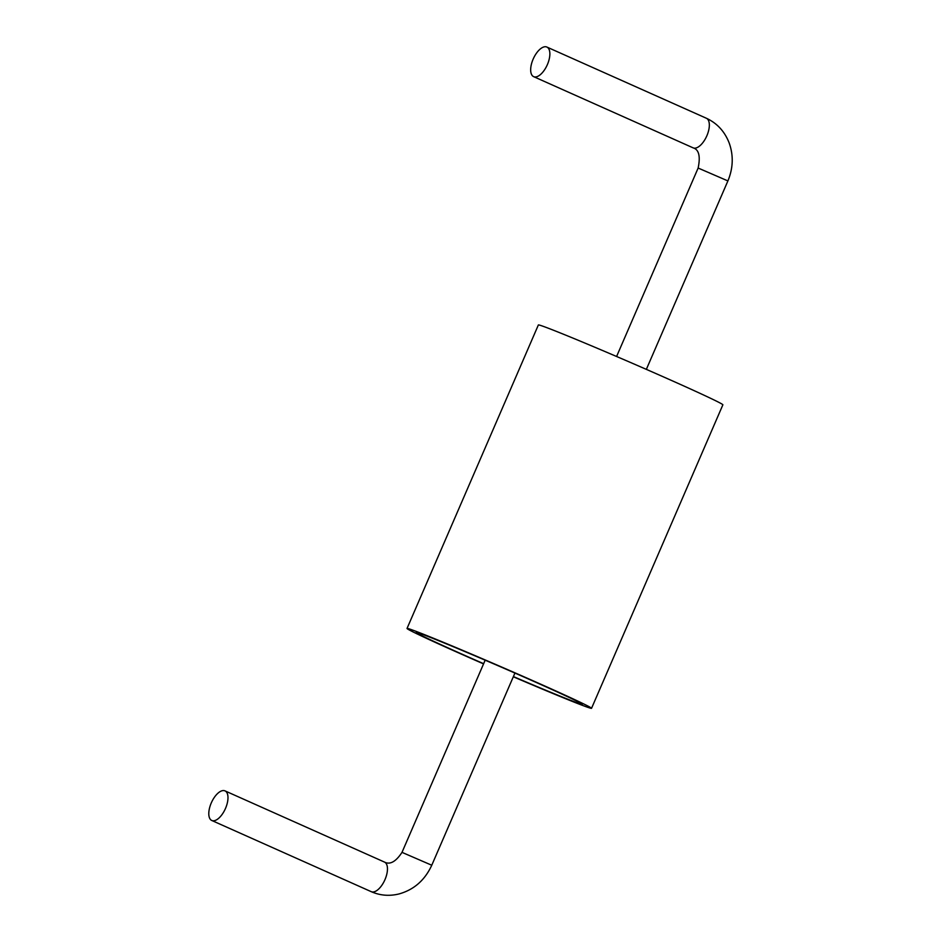 <?xml version="1.0" encoding="UTF-8"?>
<svg xmlns="http://www.w3.org/2000/svg" width="941" height="941" viewBox="0 0 941 941"><rect width="100%" height="100%" fill="white"/><g stroke="black" fill="none" stroke-linecap="round" stroke-linejoin="round"><path stroke-width="1.41" d="M483.556 663.899A100.522 2.164 23.4 0 1 407.03 628.459A100.522 2.164 23.4 0 1 543.369 685.366A100.522 2.164 23.4 0 1 591.548 708.302A100.522 2.164 23.4 0 1 513.315 676.779M407.03 628.459L538.358 324.974A100.522 2.164 23.4 0 1 674.697 381.881A100.522 2.164 23.4 0 1 722.876 404.818L591.548 708.302M483.639 663.699A90.465 1.953 23.4 0 1 416.251 632.446A90.465 1.953 23.4 0 1 538.958 683.672A90.465 1.953 23.4 0 1 582.314 704.303A90.465 1.953 23.4 0 1 513.41 676.579M211.278 802.944A16.209 7.61 114.1 0 1 224.993 790.875A16.209 7.61 114.1 0 1 225.334 808.79A16.209 7.61 114.1 0 1 211.772 820.481A16.209 7.61 114.1 0 1 211.278 802.944M547.38 64.6A16.209 7.61 114.1 0 1 533.653 76.656A16.209 7.61 114.1 0 1 533.312 58.754A16.209 7.61 114.1 0 1 546.874 47.05A16.209 7.61 114.1 0 1 547.38 64.6M485.168 660.17L402.007 852.358L431.766 865.238L514.927 673.05M727.899 180.919C733.192 168.145 733.627 155.5 729.193 143.008C724.688 131.446 717.077 123.189 706.362 118.248A16.209 7.61 114.1 0 1 706.856 135.786A16.209 7.61 114.1 0 1 693.141 147.855C698.904 149.548 700.575 156.277 698.14 168.039L727.899 180.919L646.349 369.366M402.007 852.358C395.843 861.733 390.009 864.967 384.469 862.074A16.209 7.61 114.1 0 1 384.822 879.976A16.209 7.61 114.1 0 1 371.26 891.68C380.093 895.55 389.351 896.314 399.008 893.95C413.934 889.774 424.85 880.2 431.766 865.238M698.14 168.039L616.59 356.498M384.469 862.074L224.993 790.875M371.26 891.68L211.772 820.481M706.362 118.248L546.874 47.05M693.141 147.855L533.653 76.656"/></g></svg>
